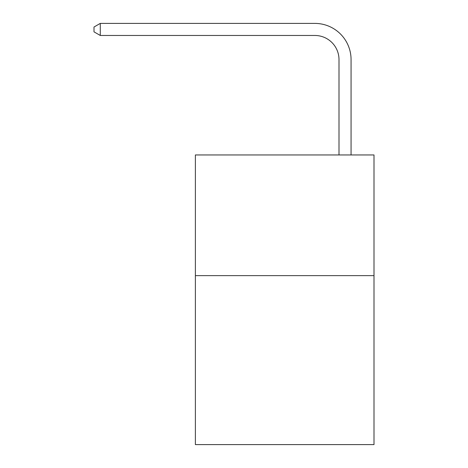 <?xml version="1.0" encoding="UTF-8"?>
<svg xmlns="http://www.w3.org/2000/svg" width="468" height="468" viewBox="0 0 468 468"><rect width="100%" height="100%" fill="white"/><g stroke="black" fill="none" stroke-linecap="round" stroke-linejoin="round"><path stroke-width="0.7" d="M373.996 275.634L373.996 444.6L195.378 444.6L195.378 154.949L373.996 154.949L373.996 275.634L195.378 275.634M338.996 154.949L338.996 59.606A24.137 24.137 175.7 0 0 314.859 35.469L100.281 35.469L100.281 23.4L314.859 23.4A36.206 36.206 -4.3 0 1 351.064 59.606L351.064 154.949M338.996 59.606A24.137 24.137 175.7 0 0 314.859 35.469A24.137 24.137 175.7 0 1 338.996 59.606A24.137 24.137 175.7 0 0 314.859 35.469A24.137 24.137 175.7 0 1 338.996 59.606A24.137 24.137 175.7 0 0 314.859 35.469A24.137 24.137 175.7 0 1 338.996 59.606A24.137 24.137 175.7 0 0 314.859 35.469A24.137 24.137 175.7 0 1 338.996 59.606A24.137 24.137 175.7 0 0 314.859 35.469A24.137 24.137 175.7 0 1 338.996 59.606A24.137 24.137 175.7 0 0 314.859 35.469A24.137 24.137 175.7 0 1 338.996 59.606A24.137 24.137 175.7 0 0 314.859 35.469A24.137 24.137 175.7 0 1 338.996 59.606A24.137 24.137 175.7 0 0 314.859 35.469A24.137 24.137 175.7 0 1 338.996 59.606A24.137 24.137 175.7 0 0 314.859 35.469A24.137 24.137 175.7 0 1 338.996 59.606A24.137 24.137 175.7 0 0 314.859 35.469A24.137 24.137 175.7 0 1 338.996 59.606A24.137 24.137 175.7 0 0 314.859 35.469A24.137 24.137 175.7 0 1 338.996 59.606A24.137 24.137 175.7 0 0 314.859 35.469A24.137 24.137 175.7 0 1 338.996 59.606A24.137 24.137 175.7 0 0 314.859 35.469A24.137 24.137 175.7 0 1 338.996 59.606A24.137 24.137 175.7 0 0 314.859 35.469A24.137 24.137 175.7 0 1 338.996 59.606A24.137 24.137 175.7 0 0 314.859 35.469A24.137 24.137 175.7 0 1 338.996 59.606A24.137 24.137 175.7 0 0 314.859 35.469A24.137 24.137 175.7 0 1 338.996 59.606A24.137 24.137 175.7 0 0 314.859 35.469A24.137 24.137 175.7 0 1 338.996 59.606A24.137 24.137 175.7 0 0 314.859 35.469M100.281 35.469L94.004 31.847L94.004 27.021L100.281 23.4"/></g></svg>
